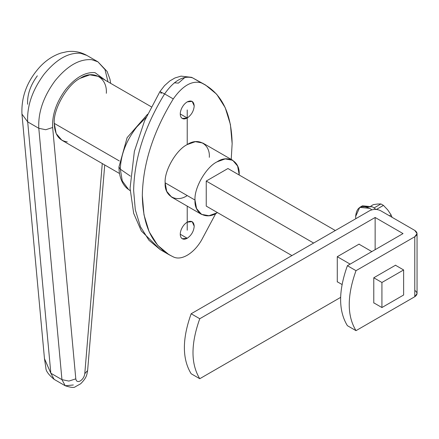 <?xml version="1.0" encoding="UTF-8"?>
<svg xmlns="http://www.w3.org/2000/svg" width="439" height="439" viewBox="0 0 439 439"><rect width="100%" height="100%" fill="white"/><g stroke="black" fill="none" stroke-linecap="round" stroke-linejoin="round"><path stroke-width="0.66" d="M187.228 195.569C176.302 203.021 164.159 196.008 165.146 182.822L195.009 200.063C194.022 188.018 206.165 166.979 217.091 161.815L225.218 158.913L232.703 160.268L237.62 166.074L239.173 174.563C240.16 161.376 228.017 154.363 217.091 161.815C206.165 166.979 194.022 188.018 195.009 200.063L165.146 182.822C164.159 170.776 176.302 149.743 187.228 144.574C176.302 149.743 164.159 170.776 165.146 182.822L166.699 191.311L171.616 197.116L201.474 214.358L196.557 208.552L195.009 200.063C194.022 213.25 206.165 220.257 217.091 212.811L208.964 215.714L201.474 214.358M232.703 160.268L202.845 143.026L195.36 141.671L187.228 144.574C198.154 137.127 210.297 144.14 209.315 157.321M130.405 176.138L120.319 169.196L122.272 180.917L128.512 189.461L122.272 180.917L120.319 169.196L118.942 167.007L120.319 169.196C120.763 154.704 126.212 140.661 136.666 127.063L146.083 117.427L136.666 127.063C126.212 140.661 120.763 154.704 120.319 169.196L130.405 176.138M180.253 234.239L187.228 238.267C191.437 235.326 193.764 231.298 194.208 226.184L192.167 221.662L187.228 222.15C191.437 220.235 193.764 221.58 194.208 226.184C193.764 231.298 191.437 235.326 187.228 238.267C184.599 239.683 182.586 239.502 181.186 237.729C179.952 235.754 179.952 233.071 181.186 229.674C182.586 226.288 184.599 223.78 187.228 222.15C184.599 223.78 182.586 226.288 181.186 229.674C179.952 233.071 179.952 235.754 181.186 237.729L182.295 238.761L187.228 238.267L180.253 234.239M180.253 113.964L187.228 117.992C191.437 115.051 193.764 111.023 194.208 105.903L192.167 101.387L187.228 101.875C191.437 99.96 193.764 101.299 194.208 105.903C193.764 111.023 191.437 115.051 187.228 117.992C184.599 119.403 182.586 119.221 181.186 117.454C179.952 115.479 179.952 112.796 181.186 109.393C182.586 106.013 184.599 103.505 187.228 101.875C184.599 103.505 182.586 106.013 181.186 109.393C179.952 112.796 179.952 115.479 181.186 117.454L182.295 118.481L187.228 117.992L180.253 113.964M151.246 106.77L98.704 76.441L89.874 74.839L80.288 78.263C67.408 84.354 53.086 109.163 54.249 123.364L119.337 160.943L54.249 123.364L56.181 133.615L61.877 140.222L119.457 173.471M102.271 163.544L84.782 373.677L87.624 370.483L84.782 373.677C84.304 376.821 82.806 379.247 80.288 380.959C77.774 382.155 76.276 381.458 75.799 378.862L68.879 381.079L61.948 379.647L65.246 385.771L61.948 379.647L68.879 381.079L75.799 378.862L52.653 127.508C52 114.919 56.318 102.282 65.603 89.589C75.393 77.538 85.188 71.886 94.978 72.627L105.541 80.386L94.978 72.627C85.188 71.886 75.393 77.538 65.603 89.589C56.318 102.282 52 114.919 52.653 127.508L45.733 129.725L52.653 127.508L75.799 378.862C76.276 381.458 77.774 382.155 80.288 380.959C82.806 379.247 84.304 376.821 84.782 373.677L102.271 163.544M38.802 128.292L45.733 129.725L38.802 128.292L61.948 379.647L38.802 128.292C37.984 112.56 43.379 96.756 54.985 80.891C43.379 96.756 37.984 112.56 38.802 128.292L27.69 121.877L38.802 128.292M110.666 83.344L109.959 79.19L107.1 71.447L97.897 61.8L91.707 59.693C79.464 58.766 67.227 65.834 54.985 80.891C67.227 65.834 79.464 58.766 91.707 59.693L97.897 61.8L105.009 69.587L107.999 81.802M73.346 384.97L65.246 385.771L54.134 379.356L50.836 373.232L61.948 379.647L50.836 373.232L27.69 121.877L50.836 373.232L44.465 358.63L45.87 367.904C45.766 370.845 48.51 374.659 54.101 379.334L50.836 373.232L44.482 358.762L21.95 114.091L27.69 121.877L21.95 114.091C21.193 96.821 27.086 81.182 39.631 67.178C45.843 60.428 52.954 55.715 60.966 53.048L67.096 51.67C74.065 50.721 80.628 51.961 86.785 55.385L80.595 53.278C68.358 52.351 56.115 59.419 43.878 74.476C32.266 90.341 26.872 106.145 27.69 121.877C26.872 106.145 32.266 90.341 43.878 74.476C56.115 59.419 68.358 52.351 80.595 53.278L86.785 55.385L97.897 61.8M67.271 141.89C58.941 140.678 54.601 134.504 54.249 123.364C53.086 109.163 67.408 84.354 80.288 78.263C93.172 69.477 107.495 77.747 106.331 93.298M27.619 104.273C27.13 94.829 30.368 85.353 37.331 75.832M403.628 269.952L403.628 295.008L381.925 307.536L373.776 302.833L381.925 307.536L381.925 282.48L373.776 277.772L381.925 282.48L403.628 269.952L395.479 265.244L403.628 269.952L381.925 282.48L381.925 307.536L403.628 295.008L403.628 269.952M227.94 168.521L335.33 230.519L227.94 168.521L206.242 181.049L206.242 206.105L291.93 255.58L206.242 206.105L206.242 181.049L313.633 243.047L206.242 181.049L227.94 168.521M358.981 244.172L371.828 251.591L358.981 244.172M342.03 284.505L337.278 281.761L342.03 284.505M350.13 264.119L337.278 256.7L350.13 264.119M164.224 251.668L160.295 249.659L148.991 240.292L140.475 226.765L135.3 209.787L133.637 190.455C134.252 158.786 144.574 126.602 164.603 93.908L173.279 98.918C182.58 85.715 191.881 80.348 201.183 82.812L205.49 84.985L216.723 94.281L225.212 107.681L230.409 124.478L232.143 143.608L231.216 159.406L232.143 143.608C231.529 112.647 221.207 92.382 201.183 82.812C191.881 80.348 182.58 85.715 173.279 98.918C153.255 131.612 142.933 163.796 142.318 195.47C142.785 226.524 152.975 246.927 172.906 256.683C176.895 258.845 181.669 258.373 187.228 255.268C192.792 251.959 197.566 246.91 201.556 240.138L215.741 213.541L201.556 240.138C197.566 246.91 192.792 251.959 187.228 255.268C181.669 258.373 176.895 258.845 172.906 256.683L168.971 254.675L157.672 245.308L149.156 231.776L143.981 214.797L142.318 195.47C142.933 163.796 153.255 131.612 173.279 98.918L164.603 93.908C173.899 80.705 183.2 75.332 192.501 77.802L191.574 77.341L181.055 76.128L174.925 77.972L169.805 80.946L164.515 85.654L159.922 91.619L164.603 93.908L159.922 91.619L161.349 92.969L161.009 93.507M185.143 77.264L178.41 83.119L174.31 82.801M205.49 84.985L192.501 77.802C183.2 75.332 173.899 80.705 164.603 93.908C144.574 126.602 134.252 158.786 133.637 190.455L135.3 209.787L140.475 226.765L148.991 240.292L160.295 249.659L141.331 230.958L133.665 213.321L130.07 188.249L134.378 151.312L144.546 120.923L159.922 91.619M201.183 82.812L192.501 77.802L201.183 82.812M217.47 212.586L217.091 212.811L217.47 212.586M355.771 218.715L355.645 216.46L359.76 207.367L369.693 208.349L371.866 209.804L369.693 208.349C361.22 204.492 356.539 207.197 355.645 216.46L355.771 218.715M373.315 204.64L370.911 206.028L373.315 204.64L377.595 204.031L373.315 204.64M374.11 207.905L380.953 203.954L377.595 204.031L380.953 203.954L383.445 205.392L376.426 209.447L383.445 205.392L387.725 209.88L383.445 205.392L380.953 203.954L374.11 207.905M389.492 215.818L391.083 214.896L387.725 209.88L391.083 214.896L392.065 217.305L391.083 214.896L389.492 215.818M361.204 206.747L372.393 206.791L375.993 209.408L372.393 206.791L362.46 205.809L359.76 207.367M199.761 378.714C190.74 363.931 190.74 343.94 199.761 318.736L191.152 313.764C182.125 338.963 182.125 358.959 191.152 373.743L199.761 378.714L191.152 373.743C182.125 358.959 182.125 338.963 191.152 313.764L369.676 210.693C373.32 208.986 376.964 208.986 380.613 210.693L414.784 230.42L417.05 233.581L414.784 236.736L414.784 296.715L356.007 330.649L347.392 325.678L356.007 330.649C346.98 315.866 346.98 295.875 356.007 270.671L347.392 265.699C338.37 290.903 338.37 310.894 347.392 325.678C338.37 310.894 338.37 290.903 347.392 265.699L403.029 233.581L347.392 265.699L356.007 270.671L414.784 236.736C417.736 234.629 417.736 232.527 414.784 230.42L380.613 210.693C376.964 208.986 373.32 208.986 369.676 210.693L191.152 313.764L199.761 318.736L375.142 217.481L403.029 233.581L375.142 217.481L199.761 318.736C190.74 343.94 190.74 363.931 199.761 378.714L340.593 297.406L199.761 378.714M414.784 290.404C417.736 292.506 417.736 294.613 414.784 296.715L417.05 293.559L417.05 233.581M373.776 277.772L373.776 303.031L373.776 277.772L395.649 265.145L373.776 277.772M337.278 256.7L337.278 281.959L337.278 256.7L359.151 244.073L337.278 256.7M375.142 249.676L375.142 217.481L375.142 249.676M414.784 296.715L414.784 236.736L356.007 270.671C346.98 295.875 346.98 315.866 356.007 330.649L414.784 296.715M187.228 109.937L187.228 144.574M187.228 206.132L187.228 230.212M147.526 114.294L127.118 137.659L118.942 167.007C119.178 180.012 124.456 186.838 128.512 189.461L130.147 190.652M104.729 164.965L87.624 370.483C86.84 374.659 86.917 377.518 80.644 383.779L75.305 386.764C74.251 387.911 70.898 387.582 65.246 385.771M160.295 249.659L168.971 254.675"/></g></svg>
